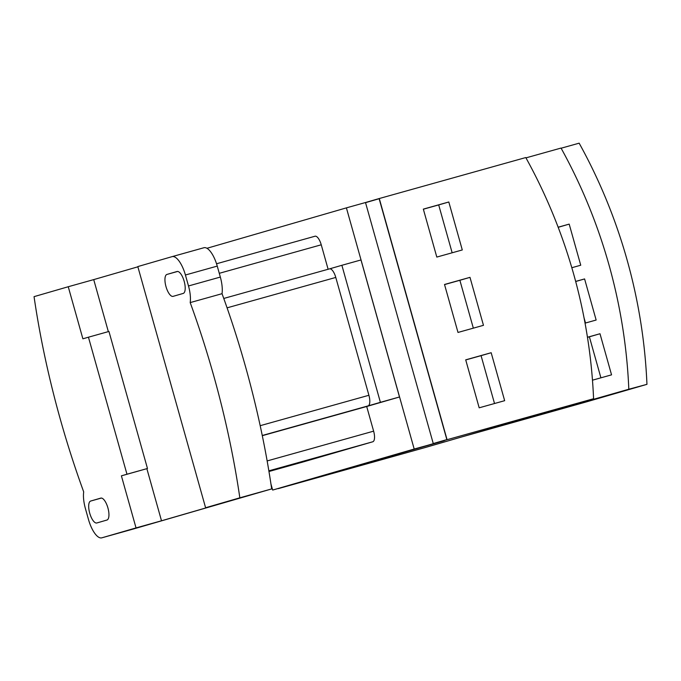 <?xml version="1.0" encoding="UTF-8"?>
<svg xmlns="http://www.w3.org/2000/svg" width="681" height="681" viewBox="0 0 681 681"><rect width="100%" height="100%" fill="white"/><g stroke="black" fill="none" stroke-linecap="round" stroke-linejoin="round"><path stroke-width="1.02" d="M433.295 443.697L365.501 202.521L346.399 207.867L414.193 449.034L444.208 440.752L272.655 490.065L270.953 484.012M206.939 248.293L346.399 207.867M272.655 490.065L414.193 449.034M262.262 435.491L368.063 405.902A9.96 3.686 -105.6 0 0 368.906 395.278L335.784 277.439A9.96 3.686 -105.6 0 0 329.561 268.867A9.96 3.686 -105.6 0 0 329.544 268.867L341.879 265.292L380.398 402.326L399.5 396.98L360.99 259.955L341.879 265.292M368.063 405.902L380.398 402.326M328.123 269.267L321.245 244.794A9.96 3.686 -105.6 0 0 315.022 236.222A9.96 3.686 -105.6 0 0 315.014 236.23L216.541 263.768L315.022 236.222M304.024 461.701L268.961 471.507L304.041 461.701A9.96 3.686 -105.6 0 0 304.041 461.701A9.96 3.686 -105.6 0 0 304.024 461.701L372.788 441.773A9.96 3.686 -105.6 0 0 373.631 431.158L366.693 406.489L399.5 396.98M126.964 474.223L147.471 468.494L108.951 331.46L88.445 337.197L126.964 474.223L121.397 475.84L147.471 468.494M101.818 537.828L133.655 528.924A21.349 7.891 74.4 0 1 133.629 528.933A21.349 7.891 74.4 0 0 133.68 528.916L101.844 537.82A21.349 7.891 -105.6 0 1 101.818 537.828A21.349 7.891 -105.6 0 1 88.479 519.467L85.397 508.503A21.349 7.891 -105.6 0 1 83.695 491.878A378.108 139.801 74.4 0 1 34.05 296.652L68.245 286.735L82.886 338.806L88.445 337.197M262.296 435.687L366.693 406.489M96.847 522.965A11.39 4.214 74.4 0 1 96.83 522.974A11.39 4.214 74.4 0 1 89.713 513.159A11.39 4.214 74.4 0 1 90.684 501.046L100.797 498.109A11.39 4.214 74.4 0 1 100.805 498.109A11.39 4.214 74.4 0 1 107.921 507.924A11.39 4.214 74.4 0 1 106.951 520.037L96.847 522.965M101.844 537.82L136.038 527.911L121.397 475.84M146.858 468.664L161.508 520.786L136.038 527.911M68.245 286.735L93.723 279.61L108.339 331.63M172.106 256.635L203.891 247.739A21.349 7.891 74.4 0 1 203.917 247.739A21.349 7.891 74.4 0 1 217.248 266.101L185.411 275.005A21.349 7.891 -105.6 0 0 172.08 256.643A21.349 7.891 -105.6 0 0 172.046 256.652L137.809 266.577L205.594 507.745L231.114 500.612L161.508 520.786M93.723 279.61L137.877 266.816M177.043 271.506A11.39 4.214 74.4 0 1 177.06 271.498A11.39 4.214 74.4 0 1 184.176 281.313A11.39 4.214 74.4 0 1 183.206 293.426L173.102 296.354A11.39 4.214 74.4 0 1 173.085 296.363A11.39 4.214 74.4 0 1 165.968 286.548A11.39 4.214 74.4 0 1 166.939 274.434L177.077 271.498M205.594 507.745L239.84 497.82A378.108 139.801 -105.6 0 0 213.528 375.035A378.108 139.801 -105.6 0 0 190.195 302.594L222.04 293.69A21.349 7.891 74.4 0 0 220.329 277.065L217.248 266.101M185.411 275.005L188.492 285.969A21.349 7.891 -105.6 0 1 190.195 302.594M133.68 528.916L271.685 488.915A378.108 139.801 -105.6 0 0 245.373 366.131A378.108 139.801 -105.6 0 0 222.04 293.69M239.84 497.82L271.685 488.915M433.252 443.552L446.983 439.577L433.261 443.561M365.544 202.657L379.138 198.716L446.855 439.611M379.138 198.716L446.983 439.577M423.361 209.212L438.692 204.921L452.15 252.787M444.54 284.581L459.879 280.291L473.338 328.157M465.727 359.943L481.067 355.652L494.517 403.518M365.501 202.521L379.283 198.529L447.068 439.705L278.197 488.507M438.692 204.921L448.805 201.993L462.288 249.953L436.81 257.077L423.335 209.118L448.805 201.993M459.879 280.291L469.992 277.354L483.467 325.322L457.998 332.447L444.514 284.479L469.992 277.354M481.067 355.652L491.171 352.724L504.655 400.683L479.186 407.808L465.702 359.849L491.171 352.724M278.24 488.643L424.74 447.664L593.577 398.725A508.869 472.81 -106.2 0 0 525.783 157.549L379.283 198.529M447.068 439.705L593.577 398.725M587.473 337.35L589.38 336.814L600.914 377.827M584.026 317.755L585.507 323.015M558.182 227.301L559.825 231.668M589.38 336.814L599.995 333.741L611.555 374.848L592.47 380.185M587.456 337.248L599.995 333.741M575.683 281.508L584.596 278.929L596.147 320.036L585.047 323.143M575.658 281.423L584.596 278.929M558.573 227.199L569.188 224.117L580.74 265.224L571.819 267.718M558.148 227.207L569.188 224.117M628.818 389.234L646.95 384.339L586.29 401.926L461.131 437.108L628.818 389.234A508.869 472.81 -106.2 0 0 561.033 148.066L525.962 157.873M561.118 148.22L579.156 143.172A508.869 472.81 -106.2 0 1 646.95 384.339M223.76 298.457L329.544 268.867L223.76 298.457M227.079 307.838L335.784 277.439M260.185 425.693L368.906 395.278M267.148 460.935L373.631 431.158M268.85 470.843L372.788 441.773M219.282 273.311L321.245 244.794M101.367 498.058L90.684 501.046M177.622 271.447L166.939 274.434M220.329 277.065L188.492 285.969M172.08 256.643L203.917 247.739"/></g></svg>
